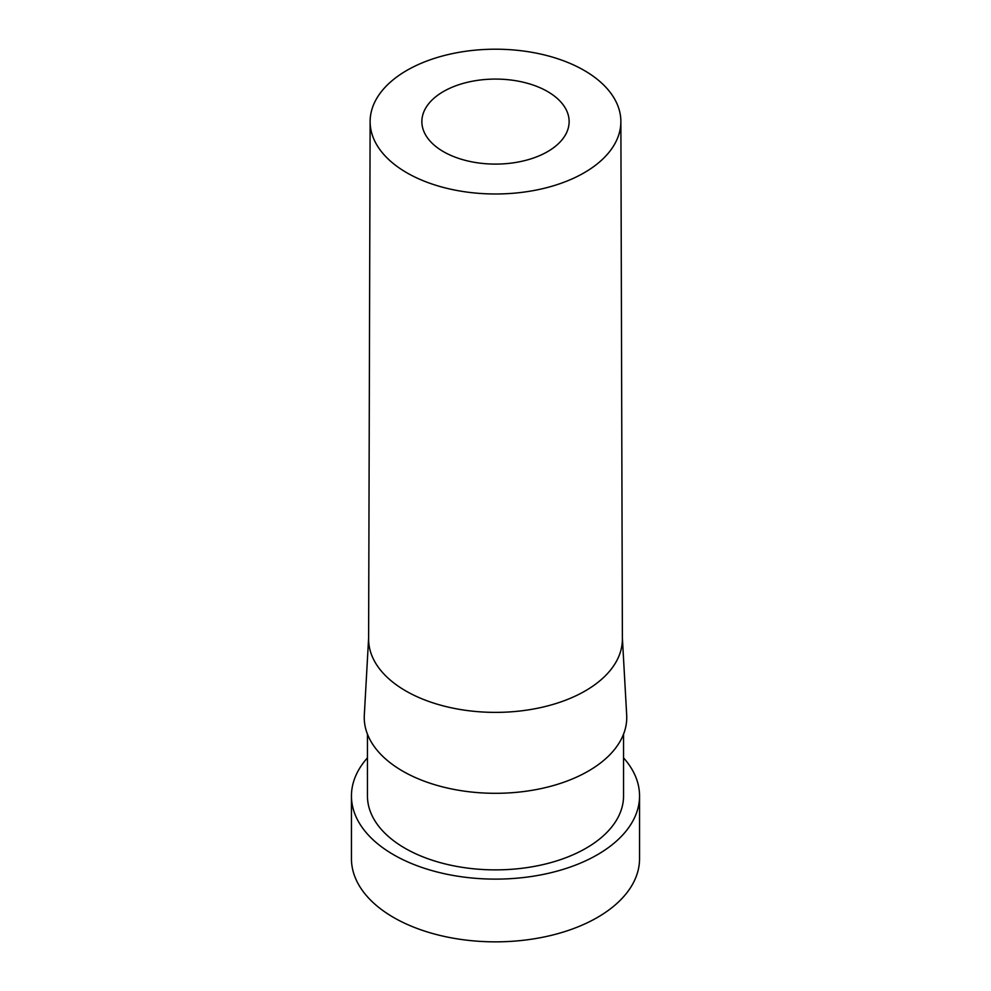 <?xml version="1.0" encoding="UTF-8"?>
<svg xmlns="http://www.w3.org/2000/svg" width="991" height="991" viewBox="0 0 991 991"><rect width="100%" height="100%" fill="white"/><g stroke="black" fill="none" stroke-linecap="round" stroke-linejoin="round"><path stroke-width="1.49" d="M547.565 91.531A73.631 42.514 0 0 0 467.318 82.315A73.631 42.514 0 0 0 421.869 121.596A73.631 42.514 0 0 0 443.435 151.648A73.631 42.514 0 0 0 523.682 160.864A73.631 42.514 0 0 0 569.131 121.596A73.631 42.514 0 0 0 547.565 91.531M623.55 734.17L623.55 795.946A128.05 73.929 180 0 1 544.505 864.251A128.05 73.929 180 0 1 404.96 848.222A128.05 73.929 180 0 1 367.45 795.946L367.45 734.17M620.874 121.472L622.385 638.997A126.885 73.247 180 0 1 544.158 706.781A126.885 73.247 180 0 1 405.777 690.925A126.885 73.247 180 0 1 368.615 638.997L370.126 121.472A125.374 72.393 180 0 1 447.622 54.691A125.374 72.393 180 0 1 584.157 70.411A125.374 72.393 180 0 1 620.874 121.472A125.374 72.393 180 0 1 543.576 188.451A125.374 72.393 180 0 1 406.843 172.781A125.374 72.393 180 0 1 370.126 121.472M622.373 637.882L626.684 715.093A131.246 75.774 180 0 1 547.676 787.065A131.246 75.774 180 0 1 402.693 771.122A131.246 75.774 180 0 1 364.316 715.093L368.627 637.882M623.55 757.855A144.054 83.17 180 0 1 639.554 795.946A144.054 83.17 180 0 1 550.624 872.786A144.054 83.17 180 0 1 393.638 854.762A144.054 83.17 180 0 1 351.446 795.946A144.054 83.17 180 0 1 367.45 757.855M639.554 795.946L639.554 858.677A144.054 83.17 180 0 1 550.624 935.516A144.054 83.17 180 0 1 393.638 917.493A144.054 83.17 180 0 1 351.446 858.677L351.446 795.946"/></g></svg>
